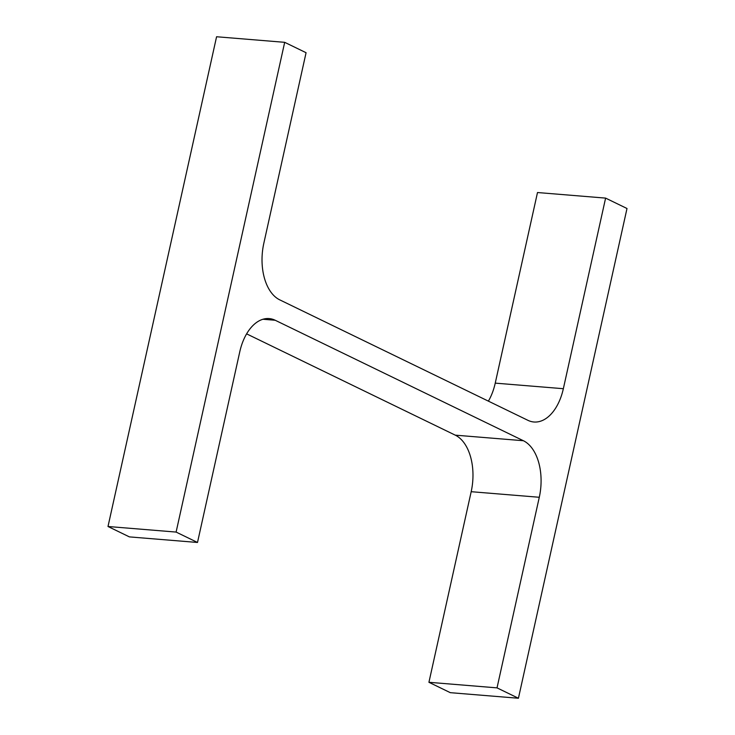 <?xml version="1.0" encoding="UTF-8"?>
<svg xmlns="http://www.w3.org/2000/svg" width="735" height="735" viewBox="0 0 735 735"><rect width="100%" height="100%" fill="white"/><g stroke="black" fill="none" stroke-linecap="round" stroke-linejoin="round"><path stroke-width="1.1" d="M527.905 420.319L279.723 299.843A45.901 27.305 94.7 0 1 263.819 243.303L306.072 52.709L284.684 42.327L176.106 532.076L197.504 542.467L239.757 351.872A45.901 27.305 94.7 0 1 269.175 318.577A45.901 27.305 94.7 0 1 275.202 320.258L523.384 440.724A45.901 27.305 94.7 0 1 539.288 497.273L497.025 687.868L518.423 698.25L627.001 208.501L605.603 198.11L563.35 388.705A45.901 27.305 94.7 0 1 533.932 422A45.901 27.305 94.7 0 1 527.905 420.319M176.106 532.076L107.999 526.499L216.577 36.75L284.684 42.327M107.999 526.499L129.397 536.89L197.504 542.467M246.611 333.855L455.277 435.157L523.384 440.724M497.025 687.868L428.928 682.291L471.181 491.697A45.901 27.305 94.7 0 0 455.277 435.157M428.928 682.291L450.316 692.673L518.423 698.25M488.389 401.145A45.901 27.305 94.7 0 0 495.243 383.128L537.496 192.533L605.603 198.11M262.955 319.247L275.202 320.258M471.181 491.697L539.288 497.273M495.243 383.128L563.35 388.705"/></g></svg>
